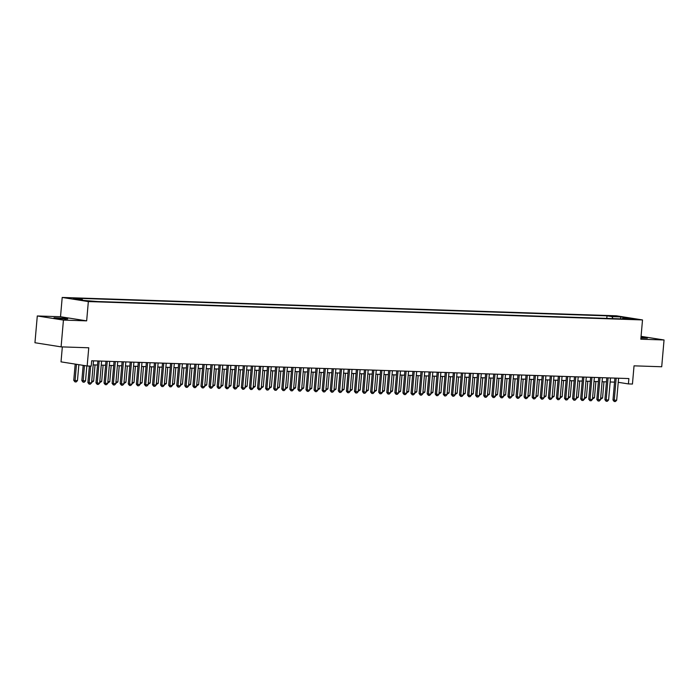 <?xml version="1.0" encoding="UTF-8"?>
<svg xmlns="http://www.w3.org/2000/svg" width="699" height="699" viewBox="0 0 699 699"><rect width="100%" height="100%" fill="white"/><g stroke="black" fill="none" stroke-linecap="round" stroke-linejoin="round"><path stroke-width="1.05" d="M65.383 319.085L67.733 318.971L63.723 318.237L53.998 317.774L65.383 319.085M640.931 338.028L647.344 338.167L641 337.189M93.037 301.514L87.349 300.858L93.037 301.514M62.333 346.905L61.023 361.864L87.165 365.988L91.202 366.127L91.674 360.771L628.873 378.561L628.41 383.917L632.446 384.048L634.037 365.839L661.708 366.757L664.05 339.976L641.079 336.35M37.292 315.965L34.95 342.737L61.093 346.87L63.434 320.09L86.659 320.858L88.345 301.575L62.202 297.451L60.516 316.734L37.292 315.965L63.434 320.09M88.345 301.575L642.512 319.932L616.369 315.799L62.202 297.451M630.725 318.761L636.239 319.399L630.725 318.761L630.681 319.216M612.988 318.604L611.957 316.621L607.012 315.834L77.073 298.29L82.019 299.067L73.133 298.77L83.871 300.465L97.703 301.54L627.641 319.094L622.695 318.316L622.197 318.91M611.957 316.621L620.843 316.909L631.581 318.604L622.695 318.316M87.165 365.988L88.756 347.779L61.093 346.87M642.512 319.932L640.826 339.207L664.05 339.976M618.239 382.309L628.41 383.917M93.159 364.869L97.528 365.018M101.241 365.14L105.61 365.28M109.315 365.402L113.684 365.551M117.397 365.673L121.766 365.813M125.471 365.935L129.848 366.084M133.553 366.206L137.921 366.355M141.635 366.477L146.004 366.617M149.708 366.739L154.077 366.888M157.791 367.01L162.159 367.15M165.864 367.272L170.233 367.421M173.946 367.543L178.315 367.691M182.02 367.814L186.388 367.954M190.102 368.076L194.471 368.224M198.175 368.347L202.544 368.495M206.257 368.618L210.626 368.757M214.34 368.88L218.708 369.028M222.413 369.151L226.782 369.29M230.495 369.413L234.864 369.561M238.569 369.684L242.937 369.832M246.651 369.954L251.02 370.094M254.724 370.217L259.093 370.365M262.807 370.487L267.175 370.627M270.88 370.758L275.249 370.898M278.962 371.02L283.331 371.169M287.036 371.291L291.413 371.431M295.118 371.553L299.487 371.702M303.2 371.824L307.569 371.973M311.273 372.095L315.642 372.235M319.356 372.357L323.724 372.506M327.429 372.628L331.798 372.768M335.511 372.89L339.88 373.039M343.585 373.161L347.953 373.31M351.667 373.432L356.036 373.572M359.74 373.694L364.109 373.843M367.823 373.965L372.191 374.105M375.896 374.236L380.273 374.376M383.978 374.498L388.347 374.647M392.06 374.769L396.429 374.909M400.134 375.031L404.503 375.18M408.216 375.302L412.585 375.45M416.289 375.573L420.658 375.713M424.372 375.835L428.74 375.983M432.445 376.106L436.814 376.245M440.527 376.368L444.896 376.516M448.601 376.639L452.969 376.787M456.683 376.91L461.052 377.049M464.765 377.172L469.134 377.32M472.839 377.443L477.207 377.591M480.921 377.713L485.289 377.853M488.994 377.976L493.363 378.124M497.076 378.246L501.445 378.386M505.15 378.509L509.519 378.657M513.232 378.779L517.601 378.928M521.305 379.05L525.674 379.19M529.388 379.312L533.756 379.461M537.461 379.583L541.839 379.723M545.543 379.845L549.912 379.994M553.625 380.116L557.994 380.265M561.699 380.387L566.068 380.527M569.781 380.649L574.15 380.798M577.855 380.92L582.223 381.069M585.937 381.191L590.306 381.331M594.01 381.453L598.379 381.602M602.092 381.724L606.461 381.864M610.166 381.986L614.535 382.135M606.784 318.403L607.012 315.834M82.019 299.067L82.648 300.273M620.511 318.858L620.843 316.909M86.659 320.858L60.516 316.734M618.598 378.22L616.675 400.256L615.417 401.549L614.203 401.506L614.246 400.178L612.979 399.977L614.893 378.098M616.675 400.256L614.246 400.178L616.177 378.142M614.203 401.506L612.979 399.977M600.668 397.967L602.547 398.028L603.962 381.785M602.547 398.028L600.555 399.295M610.524 377.949L608.593 399.994L607.335 401.278L606.129 401.243L606.173 399.915L604.897 399.714L606.811 377.827M608.593 399.994L606.173 399.915L608.095 377.871M606.129 401.243L604.897 399.714M602.442 377.687L600.52 399.723L599.261 401.016L598.047 400.973L598.091 399.645L596.824 399.444L598.737 377.565M600.52 399.723L598.091 399.645L600.022 377.6M598.047 400.973L596.824 399.444M594.368 377.416L592.437 399.461L591.179 400.745L589.965 400.702L590.017 399.374L588.741 399.173L590.655 377.294M592.437 399.461L590.017 399.374L591.939 377.338M589.965 400.702L588.741 399.173M586.286 377.145L584.364 399.19L583.106 400.475L581.891 400.44L581.935 399.112L580.668 398.911L582.582 377.023M584.364 399.19L581.935 399.112L583.866 377.067M581.891 400.44L580.668 398.911M592.595 397.696L594.465 397.766L595.889 381.514M594.465 397.766L592.472 399.024M584.513 397.434L586.391 397.495L587.807 381.252M586.391 397.495L584.399 398.762M576.439 397.163L578.309 397.224L579.733 380.981M578.309 397.224L576.317 398.491M568.357 396.901L570.227 396.962L571.651 380.71M570.227 396.962L568.243 398.22M578.213 376.883L576.282 398.919L575.024 400.212L573.809 400.169L573.862 398.841L572.586 398.64L574.499 376.761M576.282 398.919L573.862 398.841L575.784 376.805M573.809 400.169L572.586 398.64M560.275 396.63L562.153 396.691L563.577 380.448M562.153 396.691L560.161 397.958M570.131 376.612L568.2 398.657L566.941 399.942L565.736 399.907L565.779 398.579L564.512 398.378L566.426 376.49M568.2 398.657L565.779 398.579L567.71 376.534M565.736 399.907L564.512 398.378M552.201 396.359L554.071 396.42L555.495 380.177M554.071 396.42L552.088 397.687M562.057 376.35L560.126 398.386L558.868 399.679L557.653 399.636L557.706 398.308L556.43 398.107L558.344 376.228M560.126 398.386L557.706 398.308L559.628 376.263M557.653 399.636L556.43 398.107M544.119 396.097L545.998 396.158L547.413 379.915M545.998 396.158L544.005 397.425M553.975 376.079L552.044 398.115L550.786 399.409L549.58 399.365L549.624 398.037L548.348 397.836L550.27 375.957M552.044 398.115L549.624 398.037L551.555 376.001M549.58 399.365L548.348 397.836M536.046 395.826L537.915 395.887L539.34 379.644M537.915 395.887L535.932 397.154M545.893 375.809L543.971 397.853L542.712 399.138L541.498 399.103L541.542 397.775L540.275 397.574L542.188 375.686M543.971 397.853L541.542 397.775L543.472 375.73M541.498 399.103L540.275 397.574M527.963 395.564L529.842 395.625L531.257 379.374M529.842 395.625L527.85 396.883M537.819 375.546L535.888 397.582L534.63 398.876L533.424 398.832L533.468 397.504L532.192 397.303L534.106 375.424M535.888 397.582L533.468 397.504L535.399 375.468M533.424 398.832L532.192 397.303M519.89 395.293L521.76 395.354L523.184 379.111M521.76 395.354L519.768 396.621M529.737 375.276L527.815 397.32L526.557 398.605L525.342 398.57L525.386 397.233L524.119 397.032L526.032 375.153M527.815 397.32L525.386 397.233L527.317 375.197M525.342 398.57L524.119 397.032M511.808 395.022L513.686 395.084L515.102 378.841M513.686 395.084L511.694 396.35M521.664 375.005L519.733 397.049L518.475 398.334L517.269 398.299L517.312 396.971L516.037 396.77L517.95 374.882M519.733 397.049L517.312 396.971L519.235 374.926M517.269 398.299L516.037 396.77M503.734 394.76L505.604 394.821L507.028 378.578M505.604 394.821L503.612 396.088M513.582 374.743L511.659 396.779L510.401 398.072L509.187 398.028L509.23 396.7L507.963 396.499L509.877 374.62M511.659 396.779L509.23 396.7L511.161 374.664M509.187 398.028L507.963 396.499M495.652 394.489L497.522 394.551L498.946 378.308M497.522 394.551L495.539 395.817M505.508 374.472L503.577 396.516L502.319 397.801L501.104 397.766L501.157 396.438L499.881 396.237L501.795 374.349M503.577 396.516L501.157 396.438L503.079 374.393M501.104 397.766L499.881 396.237M487.579 394.219L489.449 394.288L490.873 378.037M489.449 394.288L487.456 395.547M497.426 374.21L495.495 396.246L494.245 397.539L493.031 397.495L493.075 396.167L491.808 395.966L493.721 374.087M495.495 396.246L493.075 396.167L495.006 374.122M493.031 397.495L491.808 395.966M479.497 393.956L481.366 394.018L482.791 377.775M481.366 394.018L479.383 395.284M489.352 373.939L487.421 395.983L486.163 397.268L484.949 397.224L485.001 395.896L483.725 395.695L485.639 373.816M487.421 395.983L485.001 395.896L486.923 373.86M484.949 397.224L483.725 395.695M471.414 393.686L473.293 393.747L474.708 377.504M473.293 393.747L471.301 395.014M481.27 373.668L479.339 395.713L478.081 396.997L476.875 396.962L476.919 395.634L475.643 395.433L477.566 373.546M479.339 395.713L476.919 395.634L478.85 373.589M476.875 396.962L475.643 395.433M463.341 393.423L465.211 393.485L466.635 377.233M465.211 393.485L463.227 394.743M473.197 373.406L471.266 395.442L470.008 396.735L468.793 396.691L468.837 395.363L467.57 395.162L469.483 373.283M471.266 395.442L468.837 395.363L470.768 373.327M468.793 396.691L467.57 395.162M455.259 393.153L457.137 393.214L458.553 376.971M457.137 393.214L455.145 394.481M465.115 373.135L463.184 395.18L461.925 396.464L460.72 396.429L460.763 395.092L459.488 394.9L461.401 373.013M463.184 395.18L460.763 395.092L462.694 373.056M460.72 396.429L459.488 394.9M447.185 392.882L449.055 392.943L450.479 376.7M449.055 392.943L447.063 394.21M457.032 372.873L455.11 394.909L453.852 396.202L452.637 396.158L452.681 394.83L451.414 394.629L453.328 372.75M455.11 394.909L452.681 394.83L454.612 372.785M452.637 396.158L451.414 394.629M439.103 392.62L440.982 392.681L442.397 376.438M440.982 392.681L438.989 393.948M448.959 372.602L447.028 394.638L445.77 395.931L444.564 395.887L444.608 394.559L443.332 394.358L445.246 372.48M447.028 394.638L444.608 394.559L446.53 372.523M444.564 395.887L443.332 394.358M431.03 392.349L432.899 392.41L434.324 376.167M432.899 392.41L430.907 393.677M440.877 372.331L438.955 394.376L437.696 395.66L436.482 395.625L436.526 394.297L435.259 394.096L437.172 372.209M438.955 394.376L436.526 394.297L438.456 372.252M436.482 395.625L435.259 394.096M422.947 392.087L424.826 392.148L426.241 375.896M424.826 392.148L422.834 393.406M432.803 372.069L430.872 394.105L429.614 395.398L428.4 395.354L428.452 394.026L427.176 393.825L429.09 371.947M430.872 394.105L428.452 394.026L430.374 371.99M428.4 395.354L427.176 393.825M414.874 391.816L416.744 391.877L418.168 375.634M416.744 391.877L414.752 393.144M424.721 371.798L422.799 393.843L421.541 395.127L420.326 395.084L420.37 393.755L419.103 393.554L421.016 371.676M422.799 393.843L420.37 393.755L422.301 371.719M420.326 395.084L419.103 393.554M406.792 391.545L408.662 391.606L410.086 375.363M408.662 391.606L406.678 392.873M416.648 371.527L414.717 393.572L413.459 394.856L412.244 394.821L412.296 393.493L411.021 393.292L412.934 371.405M414.717 393.572L412.296 393.493L414.219 371.449M412.244 394.821L411.021 393.292M408.566 371.265L406.635 393.301L405.385 394.594L404.171 394.551L404.214 393.222L402.947 393.021L404.861 371.143M406.635 393.301L404.214 393.222L406.145 371.186M404.171 394.551L402.947 393.021M400.492 370.994L398.561 393.039L397.303 394.323L396.088 394.288L396.141 392.96L394.865 392.759L396.779 370.872M398.561 393.039L396.141 392.96L398.063 370.916M396.088 394.288L394.865 392.759M398.71 391.283L400.588 391.344L402.012 375.092M400.588 391.344L398.596 392.602M390.636 391.012L392.506 391.073L393.93 374.83M392.506 391.073L390.523 392.34M382.554 390.741L384.433 390.811L385.848 374.559M384.433 390.811L382.44 392.069M392.41 370.732L390.479 392.768L389.221 394.061L388.015 394.018L388.059 392.689L386.783 392.488L388.705 370.61M390.479 392.768L388.059 392.689L389.99 370.645M388.015 394.018L386.783 392.488M374.481 390.479L376.35 390.54L377.775 374.297M376.35 390.54L374.367 391.807M384.328 370.461L382.405 392.506L381.147 393.79L379.933 393.747L379.976 392.419L378.709 392.218L380.623 370.339M382.405 392.506L379.976 392.419L381.907 370.383M379.933 393.747L378.709 392.218M366.398 390.208L368.277 390.269L369.692 374.026M368.277 390.269L366.285 391.536M376.254 370.19L374.323 392.235L373.065 393.52L371.859 393.485L371.903 392.156L370.627 391.956L372.541 370.068M374.323 392.235L371.903 392.156L373.834 370.112M371.859 393.485L370.627 391.956M358.325 389.946L360.195 390.007L361.619 373.755M360.195 390.007L358.203 391.265M368.172 369.928L366.25 391.964L364.992 393.257L363.777 393.214L363.821 391.886L362.554 391.685L364.467 369.806M366.25 391.964L363.821 391.886L365.752 369.85M363.777 393.214L362.554 391.685M350.243 389.675L352.121 389.736L353.537 373.493M352.121 389.736L350.129 391.003M360.099 369.657L358.168 391.702L356.909 392.987L355.704 392.952L355.747 391.615L354.472 391.423L356.385 369.535M358.168 391.702L355.747 391.615L357.67 369.579M355.704 392.952L354.472 391.423M342.169 389.404L344.039 389.465L345.463 373.222M344.039 389.465L342.047 390.732M352.016 369.395L350.094 391.431L348.836 392.724L347.621 392.681L347.665 391.353L346.398 391.152L348.312 369.264M350.094 391.431L347.665 391.353L349.596 369.308M347.621 392.681L346.398 391.152M334.087 389.142L335.957 389.203L337.381 372.96M335.957 389.203L333.973 390.47M343.943 369.124L342.012 391.16L340.754 392.454L339.539 392.41L339.592 391.082L338.316 390.881L340.23 369.002M342.012 391.16L339.592 391.082L341.514 369.046M339.539 392.41L338.316 390.881M326.014 388.871L327.883 388.932L329.308 372.689M327.883 388.932L325.891 390.199M335.861 368.854L333.93 390.898L332.68 392.183L331.466 392.148L331.509 390.82L330.243 390.619L332.156 368.731M333.93 390.898L331.509 390.82L333.44 368.775M331.466 392.148L330.243 390.619M317.931 388.6L319.801 388.67L321.225 372.418M319.801 388.67L317.818 389.928M327.787 368.591L325.856 390.627L324.598 391.921L323.384 391.877L323.436 390.549L322.16 390.348L324.074 368.469M325.856 390.627L323.436 390.549L325.358 368.513M323.384 391.877L322.16 390.348M309.849 388.338L311.728 388.399L313.152 372.156M311.728 388.399L309.736 389.666M319.705 368.321L317.774 390.365L316.516 391.65L315.31 391.606L315.354 390.278L314.078 390.077L316 368.198M317.774 390.365L315.354 390.278L317.285 368.242M315.31 391.606L314.078 390.077M301.776 388.067L303.646 388.128L305.07 371.885M303.646 388.128L301.662 389.395M311.632 368.05L309.701 390.094L308.442 391.379L307.228 391.344L307.272 390.016L306.005 389.815L307.918 367.927M309.701 390.094L307.272 390.016L309.203 367.971M307.228 391.344L306.005 389.815M293.694 387.805L295.572 387.866L296.988 371.615M295.572 387.866L293.58 389.125M303.549 367.788L301.618 389.824L300.36 391.117L299.155 391.073L299.198 389.745L297.923 389.544L299.836 367.665M301.618 389.824L299.198 389.745L301.129 367.709M299.155 391.073L297.923 389.544M285.62 387.534L287.49 387.596L288.914 371.352M287.49 387.596L285.498 388.862M295.467 367.517L293.545 389.561L292.287 390.846L291.072 390.811L291.116 389.483L289.849 389.282L291.763 367.394M293.545 389.561L291.116 389.483L293.047 367.438M291.072 390.811L289.849 389.282M277.538 387.263L279.417 387.333L280.832 371.082M279.417 387.333L277.424 388.592M287.394 367.255L285.463 389.291L284.205 390.584L282.999 390.54L283.043 389.212L281.767 389.011L283.68 367.132M285.463 389.291L283.043 389.212L284.974 367.167M282.999 390.54L281.767 389.011M269.464 387.001L271.334 387.063L272.759 370.82M271.334 387.063L269.342 388.329M279.312 366.984L277.389 389.02L276.131 390.313L274.917 390.269L274.96 388.941L273.693 388.74L275.607 366.861M277.389 389.02L274.96 388.941L276.891 366.905M274.917 390.269L273.693 388.74M261.382 386.73L263.261 386.792L264.676 370.549M263.261 386.792L261.269 388.059M271.238 366.713L269.307 388.758L268.049 390.042L266.835 390.007L266.887 388.679L265.611 388.478L267.525 366.591M269.307 388.758L266.887 388.679L268.809 366.634M266.835 390.007L265.611 388.478M253.309 386.468L255.179 386.53L256.603 370.278M255.179 386.53L253.187 387.788M263.156 366.451L261.234 388.487L259.976 389.78L258.761 389.736L258.805 388.408L257.538 388.207L259.451 366.328M261.234 388.487L258.805 388.408L260.736 366.372M258.761 389.736L257.538 388.207M245.227 386.197L247.097 386.259L248.521 370.016M247.097 386.259L245.113 387.526M255.083 366.18L253.152 388.225L251.893 389.509L250.679 389.474L250.731 388.137L249.456 387.936L251.369 366.058M253.152 388.225L250.731 388.137L252.654 366.101M250.679 389.474L249.456 387.936M237.144 385.927L239.023 385.988L240.447 369.745M239.023 385.988L237.031 387.255M247 365.918L245.069 387.954L243.82 389.247L242.605 389.203L242.649 387.875L241.382 387.674L243.296 365.787M245.069 387.954L242.649 387.875L244.58 365.83M242.605 389.203L241.382 387.674M229.071 385.665L230.941 385.726L232.365 369.483M230.941 385.726L228.957 386.993M238.927 365.647L236.996 387.683L235.738 388.976L234.523 388.932L234.576 387.604L233.3 387.403L235.214 365.525M236.996 387.683L234.576 387.604L236.498 365.568M234.523 388.932L233.3 387.403M220.989 385.394L222.867 385.455L224.283 369.212M222.867 385.455L220.875 386.722M230.845 365.376L228.914 387.421L227.656 388.705L226.45 388.67L226.493 387.342L225.218 387.141L227.14 365.254M228.914 387.421L226.493 387.342L228.424 365.297M226.45 388.67L225.218 387.141M212.915 385.123L214.785 385.193L216.209 368.941M214.785 385.193L212.802 386.451M222.763 365.114L220.84 387.15L219.582 388.443L218.368 388.399L218.411 387.071L217.144 386.87L219.058 364.992M220.84 387.15L218.411 387.071L220.342 365.027M218.368 388.399L217.144 386.87M204.833 384.861L206.712 384.922L208.127 368.679M206.712 384.922L204.72 386.189M214.689 364.843L212.758 386.888L211.5 388.172L210.294 388.128L210.338 386.8L209.062 386.599L210.976 364.721M212.758 386.888L210.338 386.8L212.269 364.764M210.294 388.128L209.062 386.599M196.76 384.59L198.63 384.651L200.054 368.408M198.63 384.651L196.637 385.918M206.607 364.572L204.685 386.617L203.426 387.901L202.212 387.866L202.256 386.538L200.989 386.337L202.902 364.45M204.685 386.617L202.256 386.538L204.187 364.494M202.212 387.866L200.989 386.337M188.678 384.328L190.556 384.389L191.972 368.137M190.556 384.389L188.564 385.647M198.533 364.31L196.602 386.346L195.344 387.639L194.139 387.596L194.182 386.267L192.907 386.066L194.82 364.188M196.602 386.346L194.182 386.267L196.104 364.231M194.139 387.596L192.907 386.066M180.604 384.057L182.474 384.118L183.898 367.875M182.474 384.118L180.482 385.385M190.451 364.039L188.529 386.084L187.271 387.368L186.056 387.333L186.1 386.005L184.833 385.804L186.747 363.917M188.529 386.084L186.1 386.005L188.031 363.961M186.056 387.333L184.833 385.804M172.522 383.786L174.4 383.847L175.816 367.604M174.4 383.847L172.408 385.114M182.378 363.777L180.447 385.813L179.189 387.106L177.974 387.063L178.027 385.734L176.751 385.533L178.664 363.655M180.447 385.813L178.027 385.734L179.949 363.69M177.974 387.063L176.751 385.533M164.448 383.524L166.318 383.585L167.743 367.342M166.318 383.585L164.326 384.852M174.296 363.506L172.365 385.542L171.115 386.835L169.901 386.792L169.944 385.464L168.677 385.263L170.591 363.384M172.365 385.542L169.944 385.464L171.875 363.428M169.901 386.792L168.677 385.263M156.366 383.253L158.236 383.314L159.66 367.071M158.236 383.314L156.253 384.581M166.222 363.235L164.291 385.28L163.033 386.564L161.819 386.53L161.871 385.201L160.595 385L162.509 363.113M164.291 385.28L161.871 385.201L163.793 363.157M161.819 386.53L160.595 385M148.284 382.991L150.163 383.052L151.587 366.8M150.163 383.052L148.171 384.31M158.14 362.973L156.209 385.009L154.951 386.302L153.745 386.259L153.789 384.931L152.513 384.73L154.435 362.851M156.209 385.009L153.789 384.931L155.72 362.895M153.745 386.259L152.513 384.73M140.211 382.72L142.08 382.781L143.505 366.538M142.08 382.781L140.097 384.048M150.067 362.702L148.136 384.747L146.877 386.031L145.663 385.997L145.707 384.66L144.44 384.459L146.353 362.58M148.136 384.747L145.707 384.66L147.638 362.624M145.663 385.997L144.44 384.459M132.128 382.449L134.007 382.51L135.423 366.267M134.007 382.51L132.015 383.777M141.984 362.44L140.053 384.476L138.795 385.761L137.589 385.726L137.633 384.398L136.357 384.197L138.28 362.309M140.053 384.476L137.633 384.398L139.564 362.353M137.589 385.726L136.357 384.197M124.055 382.187L125.925 382.248L127.349 366.005M125.925 382.248L123.941 383.515M133.902 362.169L131.98 384.205L130.722 385.498L129.507 385.455L129.551 384.127L128.284 383.926L130.197 362.047M131.98 384.205L129.551 384.127L131.482 362.091M129.507 385.455L128.284 383.926M115.973 381.916L117.851 381.977L119.267 365.734M117.851 381.977L115.859 383.244M125.829 361.899L123.898 383.943L122.64 385.228L121.434 385.193L121.477 383.865L120.202 383.664L122.115 361.776M123.898 383.943L121.477 383.865L123.408 361.82M121.434 385.193L120.202 383.664M107.899 381.645L109.769 381.715L111.193 365.463M109.769 381.715L107.777 382.973M117.747 361.636L115.824 383.672L114.566 384.966L113.352 384.922L113.395 383.594L112.128 383.393L114.042 361.514M115.824 383.672L113.395 383.594L115.326 361.549M113.352 384.922L112.128 383.393M99.817 381.383L101.696 381.444L103.111 365.201M101.696 381.444L99.704 382.711M109.673 361.366L107.742 383.41L106.484 384.695L105.269 384.651L105.322 383.323L104.046 383.122L105.96 361.243M107.742 383.41L105.322 383.323L107.244 361.287M105.269 384.651L104.046 383.122M91.744 381.112L93.614 381.173L95.038 364.93M93.614 381.173L91.621 382.44M101.591 361.095L99.669 383.139L98.41 384.424L97.196 384.389L97.24 383.061L95.973 382.86L97.886 360.972M99.669 383.139L97.24 383.061L99.171 361.016M97.196 384.389L95.973 382.86M83.172 365.359L81.844 380.632L85.531 380.911L86.842 365.944M85.531 380.911L84.282 382.196L83.067 382.161L81.844 380.632M84.448 365.56L83.067 382.161M93.517 360.833L91.586 382.869L90.328 384.162L89.114 384.118L89.166 382.79L87.891 382.589L89.341 366.066M91.586 382.869L89.166 382.79L90.625 366.11M89.114 384.118L87.891 382.589M75.186 364.1L73.762 380.361L75.038 380.562L77.458 380.64L78.856 364.677M77.458 380.64L76.2 381.934L74.985 381.89L73.762 380.361M76.453 364.301L74.985 381.89"/></g></svg>
